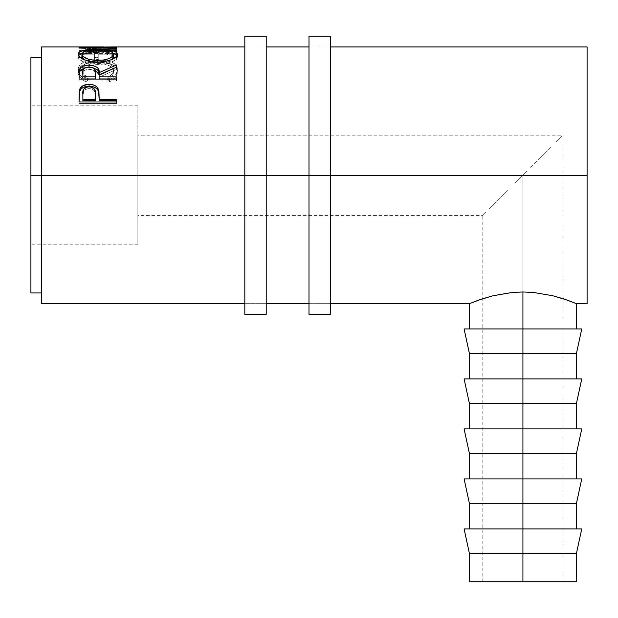 <?xml version="1.0" encoding="UTF-8"?>
<svg xmlns="http://www.w3.org/2000/svg" width="618" height="618" viewBox="0 0 618 618"><rect width="100%" height="100%" fill="white"/><g stroke="black" fill="none" stroke-linecap="round" stroke-linejoin="round"><path stroke-width="0.46" stroke-dasharray="3.09 2.32" d="M244.821 175.296L244.821 36.246L244.821 175.296L266.219 175.296L244.821 175.296L244.821 303.654L244.821 175.296L266.219 175.296L266.219 303.654L266.219 175.296L244.821 175.296L244.821 303.654L244.821 46.945L244.821 175.296L266.219 175.296L244.821 175.296L266.219 175.296L266.219 46.945L266.219 314.346L266.219 46.945L266.219 175.296L244.821 175.296L244.821 314.346L244.821 175.296M266.219 36.246L266.219 175.296L266.219 36.246M309 175.296L309 36.246L309 175.296L330.391 175.296L309 175.296L309 303.654L309 175.296L330.391 175.296L330.391 303.654L330.391 175.296L309 175.296L309 303.654L309 46.945L309 175.296L330.391 175.296L309 175.296L330.391 175.296L330.391 46.945L330.391 314.346L330.391 46.945L330.391 175.296L309 175.296L309 314.346L309 175.296M330.391 36.246L330.391 175.296L330.391 36.246M522.921 581.754L482.812 581.754L522.921 581.754L522.921 175.296L522.921 581.754L522.921 553.612L576.401 553.612L522.921 553.612L522.921 528.9L581.754 528.9L522.921 528.9L522.921 503.616L576.401 503.616L522.921 503.616L522.921 478.911L581.754 478.911L522.921 478.911L522.921 453.627L576.401 453.627L522.921 453.627L522.921 428.915L581.754 428.915L522.921 428.915L522.921 403.631L576.401 403.631L522.921 403.631L522.921 378.927L581.754 378.927L522.921 378.927L522.921 353.643L576.401 353.643L522.921 353.643L522.921 328.93L581.754 328.93L522.921 328.93L522.921 291.982L533.458 292.453L552.716 295.721L564.219 299.073L576.401 303.654L567.339 300.147L552.716 295.721L533.458 292.453L522.921 291.982L522.921 328.93L576.401 328.93L469.441 328.93L576.401 328.93L522.921 328.93L522.921 353.643L469.441 353.643L522.921 353.643L522.921 378.927L576.401 378.927L469.441 378.927L576.401 378.927L522.921 378.927L522.921 403.631L469.441 403.631L522.921 403.631L522.921 428.915L576.401 428.915L469.441 428.915L576.401 428.915L522.921 428.915L522.921 453.627L469.441 453.627L522.921 453.627L522.921 478.911L576.401 478.911L469.441 478.911L576.401 478.911L522.921 478.911L522.921 503.616L469.441 503.616L522.921 503.616L522.921 528.9L576.401 528.9L469.441 528.9L522.921 528.9L522.921 553.612L469.441 553.612L522.921 553.612L522.921 581.754L469.441 581.754L563.037 581.754L522.921 581.754L522.921 175.296L515.095 183.121L522.921 175.296L137.86 175.296L522.921 175.296L137.86 175.296L137.86 244.821L137.86 175.296L30.9 175.296L137.86 175.296L30.9 175.296L30.9 244.821L30.9 57.644L30.9 244.821L30.9 175.296L137.86 175.296L137.86 105.771L137.86 244.821L137.86 135.188L137.86 175.296L522.921 175.296L526.853 171.364L522.921 175.296L522.921 581.754L576.401 581.754L522.921 581.754M507.571 190.645L494.562 203.662L507.571 190.645M489.572 208.652L500.642 197.582L489.572 208.652M482.812 581.754L482.812 215.412L485.864 212.353L482.812 215.412L137.86 215.412M41.599 175.296L41.599 46.945L41.599 175.296L587.1 175.296L41.599 175.296L41.599 292.955L41.599 57.644L41.599 303.654L41.599 175.296M587.1 46.945L587.1 303.654L587.1 46.945M84.975 79.282L85.902 79.761L88.15 77.829L83.445 73.99L82.279 71.765L81.978 68.644L83.036 66.118L84.442 64.635L88.76 62.341L94.608 61.19L99.398 61.089L104.079 61.622L109.262 63.407L112.569 66.203L113.588 69.672L113.21 71.866L112.005 74.044L107.347 77.829L109.579 79.761L112.978 77.644L115.481 75.118L117.32 71.031L117.072 67.292L115.906 65.099L112.445 62.403L104.651 60.062L93.642 59.714L89.904 60.201L83.53 62.24L79.374 65.493L78.386 67.493L78.1 70.328L79.992 75.11L84.975 79.282M116.47 50.784L79.034 50.784L79.034 57.567L82.874 57.567L82.874 51.642L94.392 51.642L94.392 57.567L98.231 57.567L98.231 51.642L112.63 51.642L112.63 57.567L116.47 57.567L116.47 50.784L116.47 60.023L116.47 57.567L112.63 57.567L112.63 51.642L98.231 51.642L98.231 60.023L98.231 57.567L94.392 57.567L94.392 51.642L82.874 51.642L82.874 60.023L82.874 57.567L79.034 57.567L79.034 60.023L82.874 60.023L82.874 51.642L82.874 54.214L94.392 54.214L94.392 51.642L94.392 60.023L94.392 57.567L94.392 60.023L98.231 60.023L98.231 51.642L98.231 54.214L112.63 54.214L112.63 51.642L112.63 60.023L112.63 57.567L112.63 60.023L116.47 60.023L116.47 50.784L116.47 53.38L79.034 53.38L79.034 50.784L116.47 50.784M107.663 46.96L79.034 48.32L116.47 49.146L116.47 48.567L89.533 48.05L111.371 46.945M116.47 46.983L116.47 49.641L89.471 50.081L89.471 47.416L89.471 50.081L116.47 50.429L116.47 47.771L116.47 50.429L89.471 50.081L116.47 49.664L116.47 46.968L116.47 49.664L116.47 46.983L89.533 48.05L89.533 50.699L116.47 49.664L89.533 50.699L89.533 48.05L116.47 48.567L116.47 51.201L89.533 50.699L116.47 51.201L116.47 51.773L116.47 48.567L116.47 51.773L116.47 49.146L79.034 48.32L79.034 50.97L116.47 51.773L79.034 50.97L79.034 48.25L79.034 50.97L79.034 48.25L109.749 46.976L109.749 49.649L79.034 50.9L109.749 49.649L109.749 46.976L79.034 47.555L79.034 50.22L109.749 49.649L79.034 50.22L79.034 47.555M512.353 292.453L522.921 291.982L512.353 292.453L502.318 293.782L512.353 292.453M493.141 295.721L502.318 293.782L485.115 297.953L493.141 295.721M481.631 299.073L485.115 297.953L481.631 299.073M473.566 301.986L478.533 300.139L473.566 301.986M469.441 303.654L470.491 303.222L469.441 303.654M30.9 292.955L30.9 105.771L30.9 292.955M88.15 77.829L88.15 79.853C83.971 77.559 81.893 74.855 81.916 71.742L81.916 69.54C81.908 72.723 83.986 75.481 88.15 77.829L85.902 79.761C80.649 76.933 78.038 73.565 78.077 69.656C78.911 63.152 85.4 59.784 97.536 59.56L110.885 61.692C115.381 63.577 117.567 66.242 117.428 69.68C117.435 73.573 114.817 76.933 109.579 79.761L107.347 77.829C111.456 75.496 113.542 72.777 113.588 69.672C113.032 64.202 107.764 61.337 97.791 61.051C87.903 61.321 82.611 64.148 81.916 69.54L81.916 71.742C82.611 66.466 87.903 63.693 97.791 63.438L97.791 61.051L97.791 63.438C107.756 63.7 113.024 66.512 113.588 71.873L113.588 69.672L113.588 71.873C113.542 74.917 111.464 77.582 107.347 79.853L107.347 77.829L107.347 79.853L109.579 81.754L109.579 79.761L109.579 81.754C114.817 78.98 117.435 75.69 117.428 71.881L117.428 69.68L117.428 71.881C117.559 68.505 115.373 65.894 110.885 64.063L110.885 61.692L110.885 64.063L97.536 61.97L97.536 59.56L97.536 61.97C85.415 62.179 78.926 65.469 78.077 71.858L78.077 69.656L78.077 71.858C78.046 75.697 80.657 78.996 85.902 81.754L85.902 79.761L85.902 81.754L88.15 79.853L88.15 77.829M88.15 79.853L85.902 81.754L84.975 81.282L79.992 77.196L78.532 74.531L78.386 69.741L80.062 66.976L83.53 64.596L89.904 62.603L93.642 62.124L104.651 62.457L112.445 64.751L115.906 67.393L117.072 69.54L117.32 73.202L115.481 77.204L112.978 79.676L109.579 81.754L107.347 79.853L112.005 76.153L113.21 74.021L113.588 71.873L112.569 68.474L109.262 65.74L104.079 63.986L99.398 63.469L94.608 63.561L88.76 64.697L83.677 67.64L82.186 70.004L81.916 71.742L83.445 76.099L88.15 79.853M79.034 57.567L79.034 50.784L79.034 57.567M79.034 60.023L79.034 53.38L116.47 53.38L116.47 60.023L112.63 60.023L112.63 54.214L98.231 54.214L98.231 60.023L94.392 60.023L94.392 54.214L82.874 54.214L82.874 60.023L79.034 60.023M79.034 47.601L79.034 50.267L79.034 47.601M116.47 48.196L116.47 50.846L79.034 50.267L116.47 50.846L116.47 48.196M97.737 49.131L97.737 51.758L113.38 53.341L105.299 52.02L97.737 51.758L97.737 49.131M117.096 55.527L117.428 56.717L117.428 54.191L117.428 56.717C116.408 61.074 109.904 63.669 97.914 64.496L97.914 62.132L97.914 64.496C85.894 63.731 79.274 61.174 78.077 56.81L78.077 54.291L78.44 58.123L79.575 59.475L83.909 62.024L90.367 63.847L99.846 64.45L105.454 63.832L111.796 61.931L116.045 59.374L117.35 57.358L117.088 55.52M82.148 53.326L97.737 51.758L90.104 52.02L82.148 53.326M113.527 56.253L113.187 55.566L113.527 56.253M113.187 55.566L97.729 52.406C87.965 52.406 82.696 53.859 81.916 56.763L83.082 54.886L85.4 53.789L94.577 52.468L106.713 52.993L111.047 54.106L113.318 55.767M84.581 59.977L97.899 62.982L90.097 62.117L84.581 59.977M99.475 62.951L97.899 62.982L111.603 59.606L104.025 62.449L99.475 62.951M97.899 62.132L97.899 62.982L97.899 62.132M97.729 52.406L97.729 49.788L97.729 52.406M79.034 74.291L79.034 76.393L79.034 74.291M84.913 67.918L89.046 67.509L89.046 66.976L89.046 67.509L93.318 67.949M112.584 68.845L116.47 67.262L116.47 64.967L116.47 67.262L112.584 68.845M116.47 67.146L116.47 69.401L116.47 67.262L116.47 69.401L99.189 77.242L99.189 75.157L99.189 77.242L116.47 69.401L116.47 67.146M99.189 78.942L99.189 77.242L99.189 78.942M116.47 78.942L116.47 81.082L116.47 79.081L116.47 81.082L79.034 81.082L79.034 76.393L79.034 81.082L116.47 81.082L116.47 79.081M93.635 68.019L89.046 67.509L84.28 68.073M88.219 69.262L93.496 70.282L94.971 71.912L95.404 74.77C96.084 71.618 93.959 69.772 89.038 69.231L89.038 66.976L89.038 69.231C84.233 69.764 82.179 71.58 82.874 74.67L83.77 71.016L85.933 69.718L88.219 69.262M82.874 78.942L82.874 72.53L82.874 78.942M79.034 96.06L79.034 97.706L79.034 96.06M99.189 98.718L99.189 100.811L99.189 98.718M116.47 100.811L116.47 103.484L116.47 101.962L116.47 103.484L79.034 103.484L79.034 97.706L79.034 103.484L116.47 103.484L116.47 101.962M79.328 92.43L79.228 93.179M88.289 88.613L90.722 88.729L93.519 89.942L95.002 92.059L95.435 95.744C96.091 91.68 93.975 89.293 89.092 88.575L89.092 86.736L89.092 88.575C84.295 89.262 82.225 91.572 82.874 95.52L83.824 90.838L86.026 89.185L88.289 88.613M82.874 100.811L82.874 93.82L82.874 100.811M464.095 328.93L522.921 328.93L464.095 328.93M464.095 378.927L522.921 378.927L464.095 378.927M464.095 428.915L522.921 428.915L464.095 428.915M464.095 478.911L522.921 478.911L464.095 478.911M464.095 528.9L576.401 528.9L464.095 528.9M530.746 167.47L545.207 153.017L530.746 167.47M551.287 146.937L538.27 159.946L551.287 146.937M562.264 135.96L556.277 141.947L562.264 135.96M137.86 175.296L137.86 135.188L137.86 175.296M266.219 303.654L244.821 303.654L266.219 303.654M266.219 46.945L244.821 46.945L266.219 46.945M330.391 303.654L309 303.654L330.391 303.654M330.391 46.945L309 46.945L330.391 46.945M137.86 244.821L30.9 244.821M103.955 49.618L111.371 49.618M137.86 105.771L30.9 105.771M563.037 581.754L563.037 135.188L137.86 135.188"/><path stroke-width="0.93" d="M244.821 314.346L244.821 175.296L41.599 175.296L41.599 46.945L41.599 175.296L30.9 175.296L30.9 57.644L30.9 175.296L244.821 175.296L244.821 36.246L244.821 175.296L266.219 175.296L266.219 36.246L266.219 175.296L244.821 175.296L244.821 314.346L266.219 314.346L266.219 175.296L330.391 175.296L330.391 36.246L330.391 175.296L309 175.296L309 314.346L330.391 314.346L330.391 175.296L587.1 175.296L587.1 46.945L330.391 46.945M266.219 314.346L266.219 175.296L309 175.296L309 314.346M309 36.246L309 175.296L309 36.246L330.391 36.246M330.391 314.346L330.391 175.296L587.1 175.296L587.1 46.945M581.754 528.9L576.401 553.612L469.441 553.612L522.921 553.612L522.921 503.616L469.441 503.616L522.921 503.616L522.921 453.627L469.441 453.627L522.921 453.627L522.921 403.631L469.441 403.631L522.921 403.631L522.921 353.643L469.441 353.643L522.921 353.643L522.921 291.982L533.458 292.453L552.701 295.721L567.316 300.139L576.401 303.654L564.203 299.066L552.701 295.721L533.458 292.453L522.921 291.982L522.921 328.93L581.754 328.93L522.921 328.93L522.921 353.643L576.401 353.643L522.921 353.643L522.921 378.927L581.754 378.927L522.921 378.927L522.921 403.631L576.401 403.631L522.921 403.631L522.921 428.915L581.754 428.915L522.921 428.915L522.921 453.627L576.401 453.627L522.921 453.627L522.921 478.911L581.754 478.911L522.921 478.911L522.921 503.616L576.401 503.616L522.921 503.616L522.921 528.9L581.754 528.9L522.921 528.9L522.921 581.754L469.441 581.754L576.401 581.754L576.401 553.612L522.921 553.612L522.921 581.754L576.401 581.754M244.821 46.945L111.371 46.945L89.471 47.416L116.47 47.771L116.47 48.196L79.034 47.601L107.663 46.96M78.162 54.948L78.393 53.048L79.436 51.958L83.685 50.321L95.782 49.146L105.323 49.401L111.703 50.305L116.006 51.904L117.428 54.191L116.045 56.902L111.796 59.521L105.454 61.46L97.914 62.132L90.367 61.476L83.909 59.614L79.575 57.01L78.162 54.948M116.47 79.081L79.034 79.081L79.544 69.278C80.881 66.636 84.048 65.284 89.046 65.214L89.046 67.509L89.046 65.214C96.3 65.67 99.676 68.135 99.189 72.615L99.189 74.755L98.192 70.784L97.134 69.649L93.318 67.949L99.189 74.755L99.189 72.615L116.47 64.967L116.47 67.146L99.189 75.157L99.189 76.887L116.47 76.887L116.47 79.081L79.034 79.081L79.351 69.888L80.757 67.594L82.92 66.273L88.219 65.222L93.635 65.74L97.134 67.401L98.192 68.559L99.189 72.615L116.47 64.967L116.47 67.146L99.189 75.157L99.189 76.887L116.47 76.887L116.47 79.081L99.189 78.942L116.47 78.942M116.47 101.962L79.034 101.962L79.598 89.525C81.035 86.126 84.195 84.396 89.077 84.334C94.067 84.38 97.235 86.188 98.579 89.749L98.579 91.534L97.374 89.332L95.226 87.578L92.321 86.528L89.077 86.226L89.077 84.334L89.077 86.226L83.036 87.524L80.858 89.193L79.598 91.317L79.598 89.525L79.034 97.706L79.598 91.317C81.035 87.98 84.195 86.281 89.077 86.226C94.09 86.288 97.258 88.057 98.579 91.534L99.189 99.228L116.47 99.228L116.47 101.962L79.034 101.962L79.127 92.661L80.108 88.397L83.036 85.663L88.266 84.349L92.321 84.643L95.226 85.717L97.374 87.501L98.926 91.487L99.189 99.228L116.47 99.228L116.47 101.962L116.47 100.811L99.189 100.811L116.47 100.811M563.794 298.934L564.219 299.073M469.441 328.93L469.441 303.654L478.525 300.139L493.118 295.728L512.368 292.453L522.921 291.982L512.368 292.453L493.118 295.728L481.615 299.073L469.456 303.647M41.599 303.654L41.599 175.296L41.599 303.654L244.821 303.654M587.1 303.654L587.1 175.296L587.1 303.654L576.401 303.654L576.401 328.93M30.9 292.955L30.9 175.296L30.9 292.955L41.599 292.955M79.034 47.601L116.47 48.196L116.47 47.771L89.471 47.416L116.47 46.968M116.47 47.771L116.47 48.196M97.737 49.131L97.737 49.788L97.737 49.131C85.593 49.007 79.034 50.73 78.077 54.291C79.282 58.749 85.894 61.36 97.914 62.132C109.896 61.29 116.4 58.648 117.428 54.191C116.338 50.707 109.78 49.015 97.737 49.131M117.343 56.099L116.006 54.469L113.38 53.341L117.096 55.527M78.409 55.566L82.148 53.326L78.393 55.597M84.581 59.977L82.209 57.822L81.916 54.237C82.696 51.279 87.972 49.795 97.729 49.788C107.578 49.78 112.862 51.263 113.588 54.237C112.831 57.814 107.602 59.931 97.899 60.587L97.899 62.132L97.899 60.587C88.119 59.954 82.789 57.837 81.916 54.237L81.916 56.763L84.195 59.73M111.603 59.606L113.588 56.763L112.491 58.895L111.062 59.954M113.588 56.763L113.588 54.237L113.588 56.763M79.544 71.487L84.913 67.918L80.757 69.834L79.544 71.487M99.189 74.755L112.584 68.845L99.189 74.755M99.189 76.887L99.189 78.942L99.189 76.887M95.35 78.942L82.874 78.942L95.35 78.942L95.404 74.77L95.35 78.942M89.038 66.976C93.967 67.547 96.091 69.432 95.404 72.63L95.35 76.887L82.874 76.887L82.874 78.942L82.874 76.887L95.35 76.887L95.404 72.63L94.423 68.822L92.221 67.462L89.038 66.976L85.933 67.47L83.77 68.799L83.013 70.606L82.874 76.887L82.874 72.53C82.163 69.386 84.218 67.532 89.038 66.976M95.404 74.77L95.404 72.63M98.579 91.534L99.189 98.718L98.579 91.534M99.189 99.228L99.189 100.811L99.189 99.228M95.35 100.811L82.874 100.811L95.35 100.811L95.435 95.744L95.35 100.811M95.435 95.744L95.28 91.518L94.446 89.131L90.722 86.891L87.493 86.883L83.824 89.038L82.874 93.82C82.217 89.819 84.287 87.455 89.092 86.736C93.982 87.486 96.091 89.927 95.435 94.052L95.435 94.029M95.435 94.052L95.35 99.228L82.874 99.228L82.874 100.811L82.874 99.228L95.35 99.228L95.435 94.052M82.874 93.82L82.874 99.228L82.874 93.82M96.315 60.556L104.025 60.054L109.108 58.501L112.491 56.423L113.527 53.72L111.047 51.526L103.932 50.05L91.549 50.05L84.504 51.541L81.985 53.72L82.209 55.319L83.113 56.431L88.567 59.289L96.315 60.556M464.095 328.93L522.921 328.93L464.095 328.93L469.441 353.643L469.441 378.927M464.095 378.927L522.921 378.927L464.095 378.927L469.441 403.631L469.441 428.915M464.095 428.915L522.921 428.915L464.095 428.915L469.441 453.627L469.441 478.911M464.095 478.911L522.921 478.911L464.095 478.911L469.441 503.616L469.441 528.9M464.095 528.9L522.921 528.9L464.095 528.9L469.441 553.612L469.441 581.754M244.821 36.246L266.219 36.246M576.401 528.9L576.401 503.616L581.754 478.911M576.401 478.911L576.401 453.627L581.754 428.915M576.401 428.915L576.401 403.631L581.754 378.927M576.401 378.927L576.401 353.643L581.754 328.93M30.9 57.644L41.599 57.644M41.599 46.945L103.955 46.945M309 46.945L266.219 46.945M266.219 303.654L309 303.654M330.391 303.654L469.441 303.654"/></g></svg>
